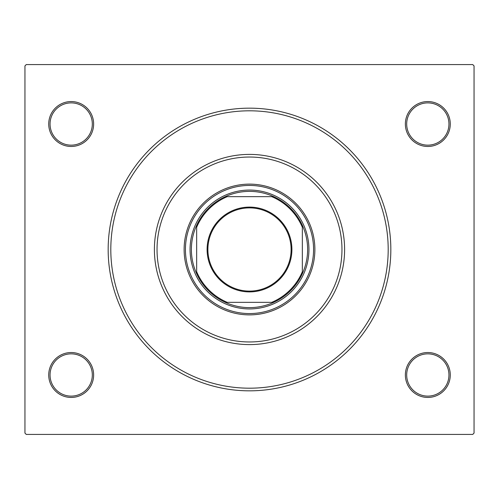 <?xml version="1.0" encoding="UTF-8"?>
<svg xmlns="http://www.w3.org/2000/svg" width="499" height="499" viewBox="0 0 499 499"><rect width="100%" height="100%" fill="white"/><g stroke="black" fill="none" stroke-linecap="round" stroke-linejoin="round"><path stroke-width="0.75" d="M108.164 249.5A141.336 141.336 0 0 1 249.5 108.164A141.336 141.336 0 0 1 390.836 249.5A141.336 141.336 0 0 1 249.5 390.836A141.336 141.336 0 0 1 108.164 249.5M405.363 374.986A22.455 22.455 0 0 1 427.818 352.531A22.455 22.455 0 0 1 450.273 374.986A22.455 22.455 0 0 1 427.818 397.441A22.455 22.455 0 0 1 405.363 374.986M448.95 374.986A21.133 21.133 0 0 0 427.818 353.847A21.133 21.133 0 0 0 406.685 374.986A21.133 21.133 0 0 0 427.818 396.119A21.133 21.133 0 0 0 448.95 374.986M48.727 374.986A22.455 22.455 0 0 1 71.182 352.531A22.455 22.455 0 0 1 93.637 374.986A22.455 22.455 0 0 1 71.182 397.441A22.455 22.455 0 0 1 48.727 374.986M92.315 374.986A21.133 21.133 0 0 0 71.182 353.847A21.133 21.133 0 0 0 50.05 374.986A21.133 21.133 0 0 0 71.182 396.119A21.133 21.133 0 0 0 92.315 374.986M48.727 124.014A22.455 22.455 0 0 1 71.182 101.559A22.455 22.455 0 0 1 93.637 124.014A22.455 22.455 0 0 1 71.182 146.469A22.455 22.455 0 0 1 48.727 124.014M92.315 124.014A21.133 21.133 0 0 0 71.182 102.881A21.133 21.133 0 0 0 50.05 124.014A21.133 21.133 0 0 0 71.182 145.153A21.133 21.133 0 0 0 92.315 124.014M405.363 124.014A22.455 22.455 0 0 1 427.818 101.559A22.455 22.455 0 0 1 450.273 124.014A22.455 22.455 0 0 1 427.818 146.469A22.455 22.455 0 0 1 405.363 124.014M448.95 124.014A21.133 21.133 0 0 0 427.818 102.881A21.133 21.133 0 0 0 406.685 124.014A21.133 21.133 0 0 0 427.818 145.153A21.133 21.133 0 0 0 448.95 124.014M26.272 64.577L472.728 64.577L474.05 65.899L474.05 433.101L472.728 434.423L26.272 434.423L24.95 433.101L24.95 65.899L26.272 64.577M157.035 249.5A92.465 92.465 0 0 0 249.5 341.965A92.465 92.465 0 0 0 341.965 249.5A92.465 92.465 0 0 0 249.5 157.035A92.465 92.465 0 0 0 157.035 249.5M344.603 249.5A95.103 95.103 0 0 1 249.5 344.603A95.103 95.103 0 0 1 154.397 249.5A95.103 95.103 0 0 1 249.5 154.397A95.103 95.103 0 0 1 344.603 249.5M185.435 249.5A64.065 64.065 0 0 1 249.5 185.435A64.065 64.065 0 0 1 313.565 249.5A64.065 64.065 0 0 1 249.5 313.565A64.065 64.065 0 0 1 185.435 249.5M314.881 249.5A65.381 65.381 0 0 0 249.5 184.119A65.381 65.381 0 0 0 184.119 249.5A65.381 65.381 0 0 0 249.5 314.881A65.381 65.381 0 0 0 314.881 249.5M388.191 249.5A138.691 138.691 0 0 1 249.5 388.191A138.691 138.691 0 0 1 110.809 249.5A138.691 138.691 0 0 1 249.5 110.809A138.691 138.691 0 0 1 388.191 249.5M207.097 249.5A42.403 42.403 0 0 1 249.5 207.097A42.403 42.403 0 0 1 291.903 249.5A42.403 42.403 0 0 1 249.5 291.903A42.403 42.403 0 0 1 207.097 249.5M291.11 249.5A41.61 41.61 0 0 0 249.5 207.89A41.61 41.61 0 0 0 207.89 249.5A41.61 41.61 0 0 0 249.5 291.11A41.61 41.61 0 0 0 291.11 249.5M191.379 249.5A58.121 58.121 0 0 0 196.662 273.714L196.662 271.743L196.662 273.714A58.121 58.121 0 0 0 273.714 302.338L271.743 302.338L273.714 302.338A58.121 58.121 0 0 0 302.338 225.286L302.338 227.257L302.338 225.286A58.121 58.121 0 0 0 273.714 196.662L227.257 196.662A57.329 57.329 0 0 0 196.662 227.257L196.662 271.743A57.329 57.329 0 0 0 227.257 302.338L271.743 302.338A57.329 57.329 0 0 0 302.338 271.743L302.338 227.257A57.329 57.329 0 0 0 271.743 196.662L273.714 196.662A58.121 58.121 0 0 0 196.662 225.286L196.662 227.257L196.662 225.286A58.121 58.121 0 0 0 191.379 249.5M308.937 249.5A59.437 59.437 0 0 1 249.5 308.937A59.437 59.437 0 0 1 190.063 249.5A59.437 59.437 0 0 1 249.5 190.063A59.437 59.437 0 0 1 308.937 249.5M302.338 273.714L302.338 271.743L302.338 273.714M225.286 302.338L227.257 302.338L225.286 302.338"/></g></svg>
